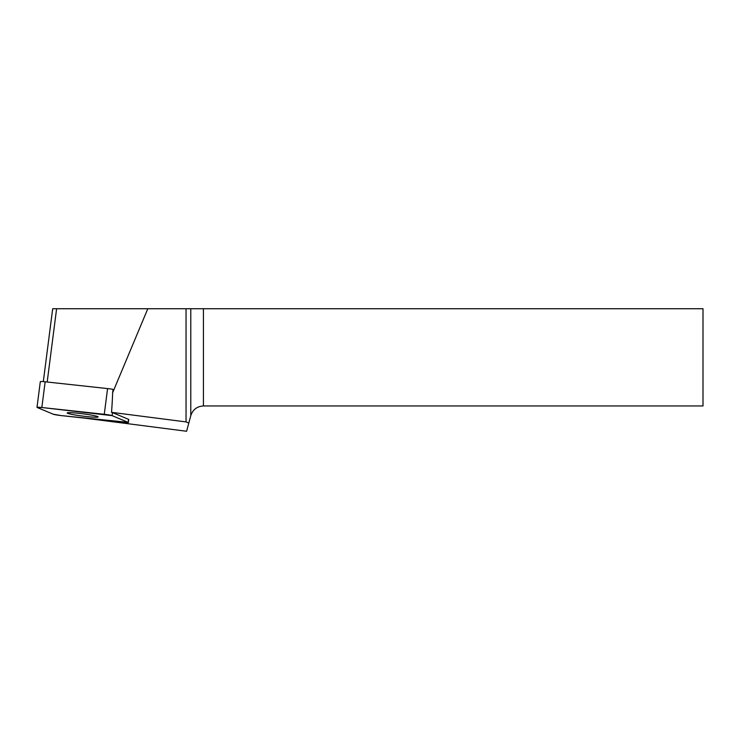 <?xml version="1.0" encoding="UTF-8"?>
<svg xmlns="http://www.w3.org/2000/svg" width="740" height="740" viewBox="0 0 740 740"><rect width="100%" height="100%" fill="white"/><g stroke="black" fill="none" stroke-linecap="round" stroke-linejoin="round"><path stroke-width="1.11" d="M37 407.351A6.503 0.481 -172.7 0 0 37.203 407.5L53.252 414.215A6.503 0.481 -172.7 0 0 61.096 415.565L123.525 422.364A6.503 0.481 -172.7 0 0 128.362 422.522A6.503 0.481 -172.7 0 0 128.159 422.364L112.11 415.649A6.503 0.481 -172.7 0 0 104.266 414.298L41.838 407.509A6.503 0.481 -172.7 0 0 37 407.351L40.312 381.637A6.503 0.481 7.3 0 1 45.149 381.794L107.578 388.583A6.503 0.481 7.3 0 1 113.072 389.37L112.637 392.727L147.806 308.737L52.688 308.737L43.309 381.618M69.366 412.643A15.595 1.147 -172.7 0 0 67.21 412.939A15.595 1.147 -172.7 0 0 82.538 416.074A15.595 1.147 -172.7 0 0 98.152 416.925A15.595 1.147 -172.7 0 0 86.83 414.354A15.595 1.147 -172.7 0 0 69.366 412.643M47.184 382.016L56.61 308.737M112.637 392.727A88.402 6.503 97.3 0 1 111.537 412.337L186.045 421.92L186.045 308.737L147.806 308.737M186.045 308.737L703 308.737L703 405.955L203.426 405.955C197.034 406.353 192.816 409.59 190.781 415.667L186.6 431.263L84.425 418.109M186.045 421.92L188.802 423.039M111.537 412.337A6.503 0.481 7.3 0 1 112.508 412.615L112.11 415.649M128.159 422.364L128.547 419.33L112.508 412.615M128.547 419.33A6.503 0.481 7.3 0 1 128.751 419.478L128.362 422.522M53.243 414.215L61.115 415.575L128.149 422.364L112.119 415.649L41.865 407.509L37.213 407.5L53.243 414.215M45.149 381.794L41.838 407.509M104.266 414.298L107.578 388.583M190.781 415.667L190.781 308.737M203.426 308.737L203.426 405.955"/></g></svg>
